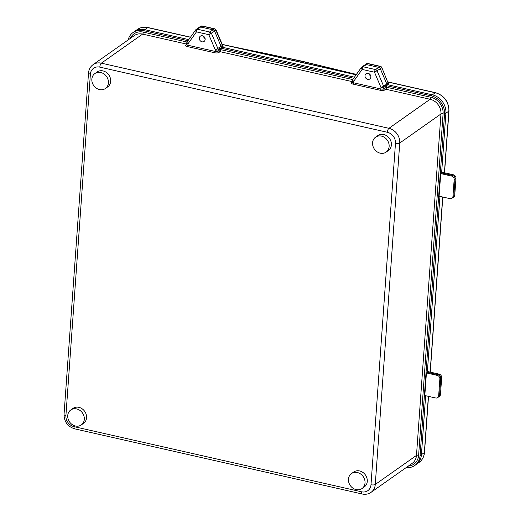 <?xml version="1.0" encoding="UTF-8"?>
<svg xmlns="http://www.w3.org/2000/svg" width="520" height="520" viewBox="0 0 520 520"><rect width="100%" height="100%" fill="white"/><g stroke="black" fill="none" stroke-linecap="round" stroke-linejoin="round"><path stroke-width="0.78" d="M205.088 38.552A3.231 2.775 54.8 0 1 203.424 36.192A3.231 2.775 54.8 0 0 205.088 38.552M370.793 76.102A3.231 2.775 54.8 0 1 369.129 73.736A3.231 2.775 54.8 0 0 370.793 76.102M406.101 467.636A16.139 13.864 -125.2 0 0 414.759 465.478A16.139 13.864 -125.2 0 0 420.082 455.598L444.554 114.153A16.139 13.864 -125.2 0 0 431.015 95.778L432.367 94.828L387.608 84.682A1.079 0.923 54.8 0 1 386.796 83.98A1.079 0.923 -125.2 0 0 387.608 84.682L386.224 85.657L386.62 85.716A3.231 2.775 54.8 0 1 386.626 86.255L386.555 87.237L430.904 97.285A14.528 12.48 54.8 0 1 443.092 113.822L418.62 455.267A14.528 12.48 54.8 0 1 408.226 466.135M190.424 37.278L147.751 27.605A16.139 13.864 -125.2 0 0 137.371 29.478L134.44 31.538A16.139 13.864 54.8 0 1 144.82 29.672L188.76 39.624L144.82 29.672L143.468 30.622A16.139 13.864 -125.2 0 0 133.088 32.494A16.139 13.864 -125.2 0 0 128.154 39.923M222.45 44.895L223.21 46.215L221.904 47.138L354.458 77.175L221.904 47.138A1.079 0.923 54.8 0 1 221.097 46.436A1.079 0.923 -125.2 0 0 221.904 47.138L220.916 48.172A3.231 2.775 54.8 0 1 220.922 48.711L220.85 49.686L352.762 79.58M420.082 455.598L421.434 454.649L425.653 395.72L421.434 454.649A16.139 13.864 54.8 0 1 416.111 464.529L414.759 465.478M453.343 174.772A3.12 2.678 54.8 0 1 455.962 178.328L454.162 179.595L452.959 196.365A3.12 2.678 -125.2 0 1 451.932 198.276A3.12 2.678 -125.2 0 1 449.924 198.64L439.101 196.183L440.719 173.589L441.623 172.952L452.446 175.409A3.12 2.678 54.8 0 1 455.059 178.958A3.12 2.678 -125.2 0 0 452.446 175.409L453.343 174.772L442.526 172.322L441.623 172.952L445.906 113.204L444.554 114.153M439.056 374.114L428.233 371.663L427.336 372.3L439.946 196.378L427.336 372.3L438.152 374.751A3.12 2.678 54.8 0 1 440.772 378.3L439.569 395.076A3.12 2.678 54.8 0 1 438.542 396.981A3.12 2.678 -125.2 0 0 439.569 395.076L440.473 394.44A3.12 2.678 54.8 0 1 439.439 396.351L437.638 397.618A3.12 2.678 -125.2 0 0 438.666 395.707L439.569 395.076L440.772 378.3A3.12 2.678 -125.2 0 0 438.152 374.751L439.056 374.114A3.12 2.678 54.8 0 1 441.675 377.669L440.473 394.44M451.932 198.276L452.829 197.639A3.12 2.678 -125.2 0 0 453.856 195.728A3.12 2.678 54.8 0 1 452.829 197.639L453.732 197.008A3.12 2.678 54.8 0 0 454.76 195.097L455.962 178.328M452.959 196.365L453.856 195.728L455.059 178.958L453.856 195.728L454.76 195.097M444.418 172.75L448.832 111.137A16.139 13.864 -125.2 0 0 435.292 92.762L432.367 94.828A16.139 13.864 54.8 0 1 445.906 113.204A16.139 13.864 54.8 0 0 432.367 94.828L387.608 84.682L388.915 83.766A1.079 0.923 54.8 0 1 388.102 83.064L381.843 67.6A2.151 2.151 0 0 0 380.334 66.346L367.991 63.544A2.151 2.151 0 0 0 366.275 63.889A2.151 1.846 54.8 0 1 367.66 63.635L366.353 64.558L378.697 67.359A2.151 1.846 54.8 0 1 380.322 68.757L386.796 83.98L388.102 83.064L381.843 67.6M380.334 66.346A2.151 0.799 -77.2 0 0 380.003 66.436A2.151 1.846 54.8 0 1 381.628 67.841L380.322 68.757A2.151 1.846 -125.2 0 0 378.697 67.359L380.003 66.436L367.66 63.635A2.151 0.799 -77.2 0 1 367.991 63.544M366.275 63.889L364.969 64.805A2.151 1.846 54.8 0 1 366.353 64.558A2.151 1.846 -125.2 0 0 364.579 65.195M202.286 26A2.151 2.151 0 0 0 200.571 26.338A2.151 1.846 54.8 0 1 201.955 26.091L200.649 27.014A2.151 1.846 -125.2 0 0 199.264 27.261A2.151 1.846 54.8 0 1 200.649 27.014L212.999 29.809L214.305 28.886L201.955 26.091A2.151 0.799 102.8 0 1 202.286 26L214.636 28.795A2.151 2.151 0 0 1 216.138 30.056L214.617 31.213A2.151 1.846 -125.2 0 0 212.999 29.809A2.151 1.846 54.8 0 1 214.617 31.213L221.097 46.436L222.541 45.123M200.571 26.338L199.264 27.261A2.151 1.846 -125.2 0 0 198.881 27.645M205.153 39.462A3.231 2.775 54.8 0 1 204.087 41.438A3.231 2.775 54.8 0 1 200.876 41.307A3.231 2.775 54.8 0 1 199.303 38.136A3.231 2.775 54.8 0 1 200.369 36.16A3.231 2.775 54.8 0 1 203.58 36.289A3.231 2.775 54.8 0 1 205.153 39.462M370.857 77.012A3.231 2.775 54.8 0 1 369.791 78.988A3.231 2.775 54.8 0 1 366.581 78.858A3.231 2.775 54.8 0 1 365.007 75.686A3.231 2.775 54.8 0 1 366.074 73.71A3.231 2.775 54.8 0 1 369.285 73.84A3.231 2.775 54.8 0 1 370.857 77.012M76.635 408.922A9.146 7.859 -125.2 0 0 70.752 409.981A9.146 7.859 -125.2 0 0 68.1 418.886A9.146 7.859 -125.2 0 0 75.407 425.997A9.146 7.859 -125.2 0 0 81.289 424.938A9.146 7.859 -125.2 0 0 83.941 416.032A9.146 7.859 -125.2 0 0 76.635 408.922M81.289 424.938L83.544 423.351A9.146 7.859 -125.2 0 0 86.19 414.447A9.146 7.859 -125.2 0 0 78.884 407.335A9.146 7.859 -125.2 0 0 73.002 408.395L70.752 409.981M357.351 472.531A9.146 7.859 -125.2 0 0 351.468 473.59A9.146 7.859 -125.2 0 0 348.822 482.495A9.146 7.859 -125.2 0 0 356.129 489.606A9.146 7.859 -125.2 0 0 362.011 488.547A9.146 7.859 -125.2 0 0 364.656 479.642A9.146 7.859 -125.2 0 0 357.351 472.531M362.011 488.547L364.26 486.96A9.146 7.859 -125.2 0 0 366.912 478.056A9.146 7.859 -125.2 0 0 359.606 470.945A9.146 7.859 -125.2 0 0 353.724 472.004L351.468 473.59M381.466 136.11A9.146 7.859 -125.2 0 0 375.583 137.169A9.146 7.859 -125.2 0 0 372.938 146.075A9.146 7.859 -125.2 0 0 380.244 153.185A9.146 7.859 -125.2 0 0 386.126 152.12A9.146 7.859 -125.2 0 0 388.778 143.221A9.146 7.859 -125.2 0 0 381.466 136.11M386.126 152.12L388.375 150.534A9.146 7.859 -125.2 0 0 391.027 141.635A9.146 7.859 -125.2 0 0 383.721 134.524A9.146 7.859 -125.2 0 0 377.839 135.584L375.583 137.169M100.75 72.501A9.146 7.859 -125.2 0 0 94.867 73.561A9.146 7.859 -125.2 0 0 92.216 82.466A9.146 7.859 -125.2 0 0 99.522 89.57A9.146 7.859 -125.2 0 0 105.404 88.51A9.146 7.859 -125.2 0 0 108.056 79.612A9.146 7.859 -125.2 0 0 100.75 72.501M105.404 88.51L107.659 86.924A9.146 7.859 -125.2 0 0 110.305 78.02A9.146 7.859 -125.2 0 0 102.999 70.915A9.146 7.859 -125.2 0 0 97.117 71.975L94.867 73.561M431.015 95.778L386.62 85.716M187.811 40.956A3.231 2.775 54.8 0 1 187.869 40.684L143.468 30.622M364.969 64.805L361.816 67.028A2.151 2.151 0 0 0 361.296 67.541A2.151 1.053 -144.6 0 0 362.154 69.427L353.71 81.315L353.6 82.797L380.894 88.978L380.998 87.503L374.504 72.222L362.154 69.427A2.151 0.799 -77.2 0 1 363.2 66.781L366.353 64.558L378.697 67.359L375.544 69.576L363.2 66.781A2.151 1.846 -125.2 0 0 361.426 67.418A2.151 1.053 -144.6 0 0 361.296 67.541L352.853 79.436A2.151 1.053 -144.6 0 1 352.982 79.306M380.322 68.757L386.796 83.98L383.669 86.262L380.998 87.503A2.151 0.76 4.1 0 0 383.851 87.308L383.747 88.784L384.872 87.991L385.203 86.353L383.851 87.308A2.151 1.846 -125.2 0 0 383.669 86.262L377.169 70.98A2.151 1.846 -125.2 0 0 375.544 69.576A2.151 0.799 -77.2 0 0 374.504 72.222L380.322 68.757M440.719 173.589L451.542 176.04L452.446 175.409L441.623 172.952L445.906 113.204L448.832 111.137A1.612 0.572 -175.9 0 0 448.981 110.923L444.548 172.776M427.336 372.3L438.152 374.751L437.255 375.388L426.433 372.931L427.336 372.3M428.519 396.37L424.509 452.368A1.612 0.572 -175.9 0 1 424.359 452.582L421.434 454.649A16.139 13.864 54.8 0 1 416.111 464.529L419.036 462.462A16.139 13.864 -125.2 0 0 424.359 452.582L428.389 396.338M133.088 32.494L134.44 31.538A16.139 13.864 54.8 0 1 144.82 29.672L147.751 27.605A1.612 0.598 102.8 0 1 147.999 27.54L190.502 37.167M200.649 27.014L212.999 29.809L209.846 32.032A2.151 0.799 102.8 0 0 208.8 34.678L196.45 31.876L188.006 43.771L187.902 45.247L215.189 51.434L215.3 49.953L221.097 46.436L214.617 31.213L208.8 34.678L215.3 49.953A2.151 0.76 4.1 0 0 218.147 49.758L218.042 51.239L219.167 50.447L219.499 48.809L218.147 49.758A2.151 1.846 -125.2 0 0 217.964 48.711L211.464 33.436A2.151 1.846 -125.2 0 0 209.846 32.032L197.496 29.237A2.151 1.846 -125.2 0 0 195.728 29.868A2.151 1.053 35.4 0 0 195.598 29.997A2.151 1.053 35.4 0 0 196.45 31.876A2.151 0.799 102.8 0 1 197.496 29.237L200.649 27.014M353.516 78.507A3.231 2.775 54.8 0 1 353.568 78.227L220.916 48.172M437.638 397.618A3.12 2.678 -125.2 0 1 435.63 397.982L424.814 395.531L426.433 372.931M454.162 179.595A3.12 2.678 -125.2 0 0 451.542 176.04M441.675 377.669L439.868 378.937L438.666 395.707M439.868 378.937A3.12 2.678 -125.2 0 0 437.255 375.388M353.71 81.315A2.151 1.053 -144.6 0 1 352.853 79.436A2.151 2.151 0 0 0 352.463 80.529A2.151 0.76 4.1 0 0 353.71 81.315M187.278 41.763A2.151 1.053 35.4 0 0 187.148 41.886A2.151 1.053 35.4 0 0 188.006 43.771A2.151 0.76 4.1 0 1 186.758 42.978L186.654 44.46A2.151 0.76 4.1 0 0 187.902 45.247A1.079 0.397 -77.2 0 1 187.375 46.573A3.231 1.137 -175.9 0 1 185.803 44.954L186.661 44.35M220.525 48.113L219.31 47.691M386.224 85.657L385.015 85.241M356.265 74.633A877.819 309.972 4.1 0 0 299.383 60.84A877.819 309.972 4.1 0 0 237.458 47.807M388.154 82.439L388.915 83.766M387.926 81.907L435.539 92.697A1.612 0.598 102.8 0 0 435.292 92.762L387.985 82.043M356.129 74.822L222.281 44.493M430.131 372.093L442.676 196.995M223.21 46.215A1.079 0.923 54.8 0 1 222.397 45.513L215.924 30.29A2.151 1.846 54.8 0 0 214.305 28.886A2.151 0.799 102.8 0 1 214.636 28.795M130.28 38.428A14.528 12.48 54.8 0 1 143.364 32.13L187.057 42.029M143.364 32.13A1.612 0.598 -77.2 0 1 142.578 34.112L101.367 63.161A3.231 1.196 102.8 0 0 99.801 67.126A9.685 8.32 -125.2 0 0 90.383 74.178L65.91 415.623A9.685 8.32 -125.2 0 0 74.035 426.647A3.231 1.196 102.8 0 0 74.672 428.844L362.213 494C365.443 494.696 368.375 494.15 371.013 492.369L412.224 463.32A12.916 11.096 -125.2 0 0 416.481 455.41L440.954 113.971L399.744 143.019L375.271 484.465A12.916 11.096 54.8 0 1 371.013 492.369M186.68 44.102L142.578 34.112A12.916 11.096 -125.2 0 0 134.277 35.607L93.067 64.656A12.916 11.096 54.8 0 1 101.367 63.161L388.915 128.316A12.916 11.096 54.8 0 1 399.744 143.019A3.231 1.137 4.1 0 1 395.473 143.312A9.685 8.32 -125.2 0 0 387.348 132.281L99.801 67.126M430.904 97.285A1.612 0.598 -77.2 0 1 430.125 99.268L385.775 89.219L384.644 90.012A3.231 1.137 -175.9 0 1 380.374 90.298L353.08 84.117A3.231 1.137 -175.9 0 1 351.507 82.505L352.365 81.9M385.132 87.334A1.079 0.377 -175.9 0 1 386.555 87.237A1.612 0.598 -77.2 0 1 385.775 89.219A1.079 0.923 -125.2 0 1 384.872 87.991M443.092 113.822A1.612 0.572 -175.9 0 0 440.954 113.971A12.916 11.096 -125.2 0 0 430.125 99.268L388.915 128.316A3.231 1.196 102.8 0 0 387.348 132.281M74.035 426.647L361.575 491.803A9.685 8.32 -125.2 0 0 370.994 484.75A3.231 1.137 4.1 0 0 375.271 484.465L416.481 455.41A1.612 0.572 -175.9 0 1 418.62 455.267M370.994 484.75L395.473 143.312M65.91 415.623A3.231 1.137 4.1 0 1 64.038 414.44L88.517 72.995A3.231 1.137 4.1 0 0 90.383 74.178M361.575 491.803A3.231 1.196 102.8 0 0 362.213 494M352.378 81.653L220.071 51.669L218.946 52.462A3.231 1.137 -175.9 0 1 214.669 52.754L187.375 46.573M219.427 49.784A1.079 0.377 -175.9 0 1 220.85 49.686A1.612 0.598 -77.2 0 1 220.071 51.669A1.079 0.923 -125.2 0 1 219.167 50.447M386.626 86.255A1.079 0.377 -175.9 0 0 385.203 86.353A2.151 1.846 -125.2 0 0 385.021 85.306M380.374 90.298A1.079 0.397 -77.2 0 0 380.894 88.978A2.151 0.76 4.1 0 0 383.747 88.784A1.079 0.923 -125.2 0 0 384.644 90.012M352.463 80.529L352.359 82.004A2.151 0.76 4.1 0 0 353.6 82.797A1.079 0.397 -77.2 0 1 353.08 84.117M220.922 48.711A1.079 0.377 -175.9 0 0 219.499 48.809A2.151 1.846 -125.2 0 0 219.317 47.762M214.669 52.754A1.079 0.397 -77.2 0 0 215.189 51.434A2.151 0.76 4.1 0 0 218.042 51.239A1.079 0.923 -125.2 0 0 218.946 52.462M186.654 44.46L186.492 44.831A1.079 0.923 54.8 0 1 185.803 44.954M352.359 82.004L352.196 82.381A1.079 0.923 54.8 0 1 351.507 82.505M230.529 46.241L299.884 60.704L356.421 74.406M137.371 29.478C140.517 27.339 144.06 26.696 147.999 27.54M222.222 44.356L356.207 74.718M435.539 92.697C444.314 95.563 448.793 101.641 448.981 110.923M442.812 197.028L430.261 372.125M424.509 452.368C424.138 456.684 422.312 460.05 419.036 462.462M216.138 30.056L222.521 45.052M88.517 72.995C88.816 69.466 90.331 66.684 93.067 64.656M64.038 414.44C64.162 421.785 67.711 426.589 74.672 428.844M199.264 27.261L196.112 29.484A2.151 2.151 0 0 0 195.598 29.997L187.148 41.886A2.151 2.151 0 0 0 186.758 42.978"/></g></svg>
